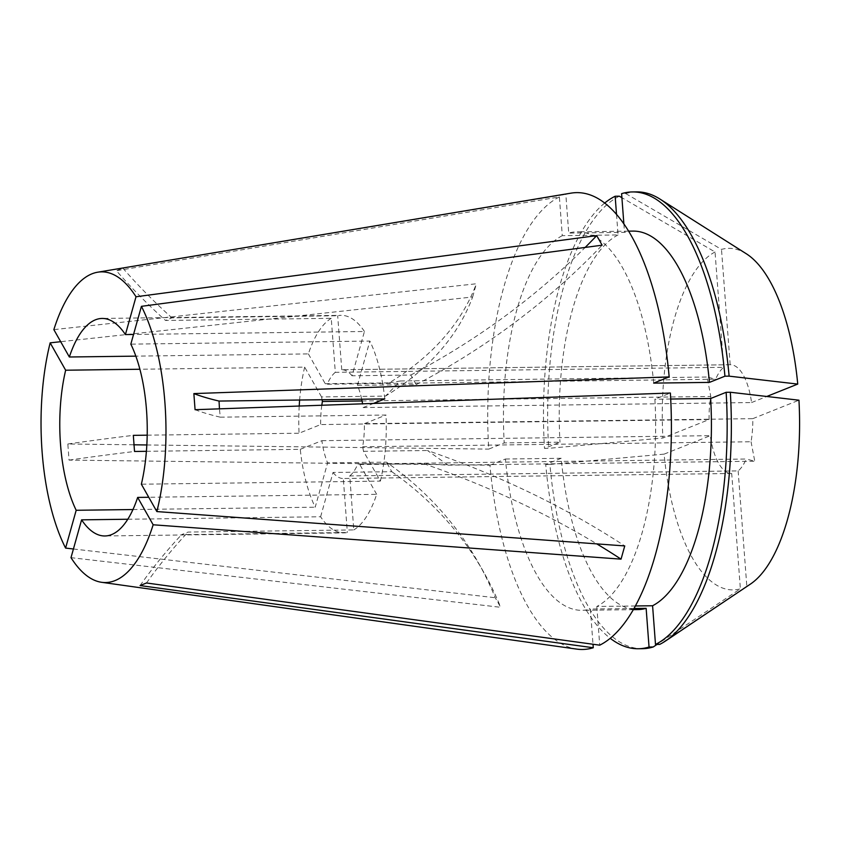<?xml version="1.0" encoding="UTF-8"?>
<svg xmlns="http://www.w3.org/2000/svg" width="841" height="841" viewBox="0 0 841 841"><rect width="100%" height="100%" fill="white"/><g stroke="black" fill="none" stroke-linecap="round" stroke-linejoin="round"><path stroke-width="0.63" stroke-dasharray="4.21 3.15" d="M146.408 451.312L300.258 449.325A108.773 43.721 -90.7 0 0 315.196 507.197L327.612 462.897L386.397 462.13A543.864 401.861 -29.5 0 1 478.277 562.555A543.864 401.861 -29.5 0 1 495.244 597.741L500.668 607.307L71.001 557.657M132.962 509.541L315.196 507.197M133.603 444.794L67.837 443.995L69.046 460.111L489.935 465.21A228.426 91.816 -90.7 0 0 576.831 649.115M73.43 548.994L495.244 597.741M335.307 372.321A54.392 21.855 -90.7 0 0 327.244 384.221L715.649 379.207A54.392 21.855 -90.7 0 1 723.712 367.307L335.307 372.321L331.249 318.319L165.509 320.453L171.963 317.877L337.693 315.743A108.773 43.721 -90.7 0 1 341.12 315.354L102.097 318.445M349.74 475.922A54.392 21.855 -90.7 0 0 357.814 464.032L746.219 459.018A54.392 21.855 -90.7 0 1 738.146 470.907L349.74 475.922L353.798 529.925L188.069 532.069L181.614 534.645L347.354 532.511A108.773 43.721 -90.7 0 1 343.927 532.889L104.904 535.969M322.071 399.727L321.535 396.92L385.504 396.09A543.864 294.119 15.7 0 0 472.631 296.989L60.689 341.698M472.631 296.989L476.332 283.774L53.856 329.63M570.944 193.157A228.426 91.816 -90.7 0 0 565.825 194.376L122.839 268.132L116.394 270.718A543.864 492.132 68.2 0 0 165.509 320.453M616.527 214.518L618.061 234.933L562.293 235.659L559.381 196.952L116.394 270.718M559.381 196.952A228.426 91.816 -90.7 0 0 488.726 449.105L504.211 442.902L559.99 442.187L544.495 448.379L548.679 448.327L662.908 438.024L709.079 419.554A54.392 21.855 -90.7 0 1 710.803 396.468L707.102 377.01L715.649 379.207M146.839 444.963L488.726 449.105M331.249 318.319A108.773 43.721 -90.7 0 0 308.374 353.914L135.832 356.142M361.693 399.223A54.392 21.855 -90.7 0 0 357.436 385.357L416.221 384.6L410.807 375.033L352.022 375.79L364.437 331.491L133.54 334.466M364.437 331.491A108.773 43.721 -90.7 0 0 341.12 315.354M321.535 396.92L304.663 367.128L139.879 369.252M304.663 367.128A108.773 43.721 -90.7 0 0 299.627 400.022M299.217 406.045A108.773 43.721 -90.7 0 0 299.049 433.22L320.663 424.568L709.079 419.554M147.196 435.175L299.049 433.22M362.65 446.76L751.055 441.756A54.392 21.855 -90.7 0 0 752.79 418.66L364.384 423.675A54.392 21.855 -90.7 0 1 362.65 446.76L363.512 451.323L380.384 481.115L141.362 484.206M380.384 481.115A108.773 43.721 -90.7 0 0 385.998 415.034L220.268 417.168L219.448 408.842M384.789 398.918A108.773 43.721 -90.7 0 0 369.851 341.057L130.828 344.137M352.022 375.79A54.392 21.855 -90.7 0 0 341.824 369.746A54.392 21.855 -90.7 0 0 341.761 369.746L730.167 364.731A54.392 21.855 -90.7 0 1 730.23 364.731A54.392 21.855 -90.7 0 1 751.57 402.555L363.165 407.57A54.392 21.855 -90.7 0 0 362.587 403.817M341.761 369.746L337.693 315.743M321.819 405.246A54.392 21.855 -90.7 0 0 320.663 424.568M300.258 449.325L321.882 440.684A54.392 21.855 -90.7 0 0 327.612 462.897M364.384 423.675L385.998 415.034M127.8 519.244L320.61 516.763A108.773 43.721 -90.7 0 0 343.927 532.889M353.798 529.925A108.773 43.721 -90.7 0 0 376.673 494.329L148.762 497.273M653.678 383.118A189.267 76.079 -90.7 0 0 577.105 231.811A189.267 76.079 -90.7 0 0 568.737 233.073L565.825 194.376M562.293 235.659A189.267 76.079 -90.7 0 0 504.211 442.902M635.46 605.972L596.816 606.477A189.267 76.079 -90.7 0 0 654.887 399.223L670.382 393.031M596.816 606.477L599.728 645.173M632.884 231.096A189.267 76.079 -90.7 0 0 624.506 232.358L568.737 233.073M618.061 234.933A189.267 76.079 -90.7 0 0 559.99 442.187M670.708 399.023L654.887 399.223M623.885 224.053L624.506 232.358M604.637 203.091A228.426 91.816 -90.7 0 0 544.495 448.379M636.563 191.885A228.426 91.816 -90.7 0 0 625.788 193.609L621.604 193.661M619.333 196.195A228.426 91.816 -90.7 0 0 548.679 448.327M746.198 253.698A170.776 68.647 -90.7 0 0 721.494 249.399L625.788 193.609M723.712 367.307L715.039 251.974L621.898 197.688M715.039 251.974A170.776 68.647 -90.7 0 0 662.908 438.024M738.146 470.907L746.819 586.24A170.776 68.647 -90.7 0 0 750.456 584.075M746.819 586.24L659.68 644.395M751.57 402.555L766.782 396.468M730.167 364.731L721.494 249.399M751.055 441.756L754.766 461.204L746.219 459.018M752.79 418.66L798.95 400.2M362.05 400.968L710.803 396.468M357.436 385.357L369.851 341.057M363.165 407.57L373.488 403.438M308.374 353.914L325.236 383.706L327.244 384.221M376.673 494.329L359.811 464.537L357.814 464.032M489.935 465.21L505.43 459.018A189.267 76.079 -90.7 0 0 581.993 610.314A189.267 76.079 -90.7 0 0 590.361 609.052L593.01 644.248M505.43 459.018L561.199 458.292A189.267 76.079 -90.7 0 0 637.762 609.599M634.061 608.485L590.361 609.052M561.199 458.292L545.714 464.495A228.426 91.816 -90.7 0 0 610.251 638.319M545.714 464.495L549.898 464.432A228.426 91.816 -90.7 0 0 642.45 648.695M549.898 464.432L664.117 454.129A170.776 68.647 -90.7 0 0 740.374 588.826L657.042 644.427M664.117 454.129L710.288 435.67A54.392 21.855 -90.7 0 0 731.628 473.494A54.392 21.855 -90.7 0 0 731.702 473.494L740.374 588.826M320.61 516.763L333.025 472.463L391.811 471.696L386.397 462.13M321.882 440.684L710.288 435.67M731.702 473.494L343.296 478.508L347.354 532.511M333.025 472.463A54.392 21.855 -90.7 0 0 343.223 478.508A54.392 21.855 -90.7 0 0 343.296 478.508M146.513 582.981A543.864 492.132 -111.8 0 1 188.069 532.069M140.069 585.557A543.864 492.132 -111.8 0 1 181.614 534.645M67.837 443.995A543.864 76.184 -4.3 0 1 133.32 435.354M69.046 460.111A543.864 76.184 -4.3 0 1 134.528 451.47M122.839 268.132A543.864 492.132 68.2 0 0 171.963 317.877M195.07 409.693A543.864 76.184 175.7 0 0 220.268 417.168M359.811 464.537L423.79 463.717L448.074 465.168L427.491 450.503A543.864 294.119 -164.3 0 1 624.747 545.935M423.79 463.717A543.864 294.119 -164.3 0 1 596.774 543.885M363.512 451.323L427.491 450.503M391.811 471.696A543.864 401.861 -29.5 0 1 483.691 572.122A543.864 401.861 -29.5 0 1 500.668 607.307M325.236 383.706L389.204 382.876A543.864 294.119 15.7 0 0 476.332 283.774M389.204 382.876L400.411 380.973L385.504 396.09M416.221 384.6A543.864 401.861 150.5 0 0 602.135 245.183M410.807 375.033A543.864 401.861 150.5 0 0 585.178 247.433M448.074 465.168L754.766 461.204M400.411 380.973L707.102 377.01M730.23 364.731L341.824 369.746M628.511 231.149L577.105 231.811M633.399 609.651L581.993 610.314M731.628 473.494L343.223 478.508M483.691 572.122L478.277 562.555"/><path stroke-width="1.26" d="M147.196 435.175L133.32 435.354L134.528 451.47L146.408 451.312M139.879 369.252L65.651 370.219A108.773 43.721 -90.7 0 0 60.52 444.405A108.773 43.721 -90.7 0 0 76.184 510.277L132.962 509.541M60.689 341.698L50.155 342.844A155.354 62.444 -90.7 0 0 42.103 451.775A155.354 62.444 -90.7 0 0 65.587 548.08L73.43 548.994M148.762 497.273L137.661 497.42A108.773 43.721 -90.7 0 1 104.904 535.969A108.773 43.721 -90.7 0 1 81.598 519.843L71.001 557.657A155.354 62.444 -90.7 0 0 101.656 582.308L576.831 649.115A228.426 91.816 -90.7 0 0 593.273 647.749L140.069 585.557L146.513 582.981L599.728 645.173A228.426 91.816 -90.7 0 0 670.382 393.031L195.07 409.693L193.861 393.588A543.864 76.184 175.7 0 0 219.049 401.062L219.448 408.842M156.857 511.57A155.354 62.444 -90.7 0 0 164.91 402.65A155.354 62.444 -90.7 0 0 141.425 306.334L130.828 344.137A108.773 43.721 -90.7 0 1 141.362 484.206L156.857 511.57L624.747 545.935L621.047 559.149L153.157 524.784L137.661 497.42M101.656 582.308A155.354 62.444 -90.7 0 0 153.157 524.784M585.178 247.433A543.864 401.861 150.5 0 0 596.721 235.617L136.011 296.768A155.354 62.444 -90.7 0 0 97.651 272.211A155.354 62.444 -90.7 0 0 53.856 329.63L69.351 356.994L135.832 356.142M596.721 235.617L602.135 245.183L141.425 306.334M766.782 396.468L797.741 384.085L729.115 376.148L724.931 376.2L709.447 382.392L653.678 383.118L669.163 376.915L193.861 393.588M669.163 376.915A228.426 91.816 -90.7 0 0 570.944 193.157L97.651 272.211M133.603 444.794L146.839 444.963M133.54 334.466L125.414 334.571A108.773 43.721 -90.7 0 0 102.097 318.445A108.773 43.721 -90.7 0 0 69.351 356.994M299.627 400.022A108.773 43.721 -90.7 0 0 299.217 406.045M373.488 403.438L384.789 398.918L219.049 401.062M136.011 296.768L125.414 334.571M50.155 342.844L65.651 370.219M76.184 510.277L65.587 548.08M362.587 403.817A54.392 21.855 -90.7 0 0 361.693 399.223M321.819 405.246A54.392 21.855 -90.7 0 1 322.397 401.483L322.071 399.727M81.598 519.843L127.8 519.244M709.447 382.392A189.267 76.079 -90.7 0 0 632.884 231.096L628.511 231.149M665.63 640.937A228.426 91.816 -90.7 0 0 730.335 392.253L798.95 400.2A170.776 68.647 -90.7 0 1 750.456 584.075L665.63 640.937A228.426 91.816 -90.7 0 1 659.68 644.395L655.496 644.448L652.584 605.751A189.267 76.079 -90.7 0 0 710.656 398.508L670.708 399.023M652.584 605.751L635.46 605.972M724.931 376.2A228.426 91.816 -90.7 0 0 632.379 191.937A228.426 91.816 -90.7 0 0 621.604 193.661L623.885 224.053M621.898 197.688L619.333 196.195L615.149 196.247L616.527 214.518M615.149 196.247A228.426 91.816 -90.7 0 0 604.637 203.091M655.496 644.448A228.426 91.816 -90.7 0 0 726.14 392.305L710.656 398.508M729.115 376.148A228.426 91.816 -90.7 0 0 659.922 199.044A228.426 91.816 -90.7 0 0 636.563 191.885L632.379 191.937M730.335 392.253L726.14 392.305M797.741 384.085A170.776 68.647 -90.7 0 0 746.198 253.698L659.922 199.044M322.397 401.483L362.05 400.968M593.01 644.248L593.273 647.749M633.399 609.651L637.762 609.599A189.267 76.079 -90.7 0 0 646.14 608.337L634.061 608.485M610.251 638.319A228.426 91.816 -90.7 0 0 638.266 648.747A228.426 91.816 -90.7 0 0 649.042 647.023L646.14 608.337M638.266 648.747L642.45 648.695A228.426 91.816 -90.7 0 0 653.226 646.971L649.042 647.023M657.042 644.427L653.226 646.971M596.774 543.885A543.864 294.119 -164.3 0 1 621.047 559.149"/></g></svg>

